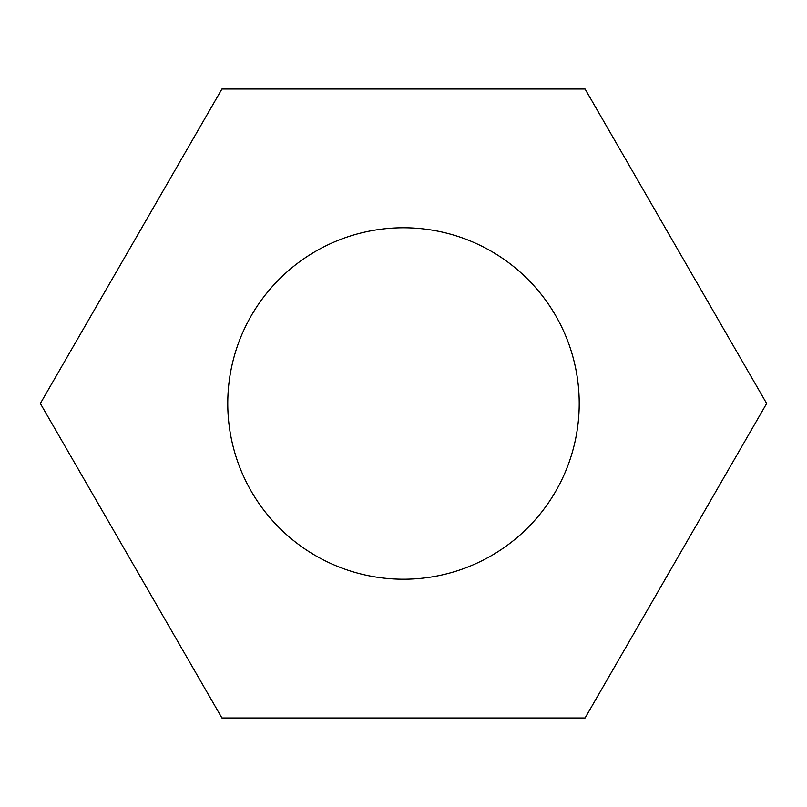<?xml version="1.0" encoding="UTF-8"?>
<svg xmlns="http://www.w3.org/2000/svg" width="807" height="807" viewBox="0 0 807 807"><rect width="100%" height="100%" fill="white"/><g stroke="black" fill="none" stroke-linecap="round" stroke-linejoin="round"><path stroke-width="0.61" stroke-dasharray="4.04 3.03" d="M766.65 403.5L585.075 89.002L221.925 89.002L40.35 403.5L221.925 717.998L585.075 717.998L766.65 403.5M579.214 403.5A175.714 175.714 0 0 0 315.638 251.32A175.714 175.714 0 0 0 315.638 555.68A175.714 175.714 0 0 0 579.214 403.5"/><path stroke-width="1.21" d="M766.65 403.5L585.075 89.002L221.925 89.002L40.35 403.5L221.925 717.998L585.075 717.998L766.65 403.5M579.214 403.5A175.714 175.714 0 0 1 315.638 555.68A175.714 175.714 0 0 1 315.638 251.32A175.714 175.714 0 0 1 579.214 403.5"/></g></svg>

